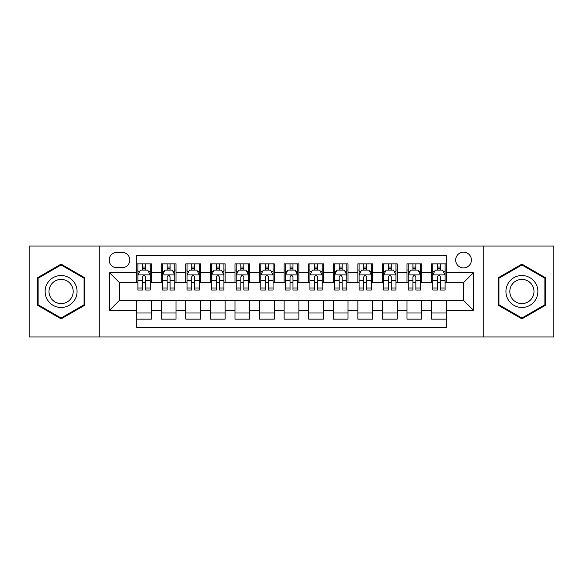<?xml version="1.0" encoding="UTF-8"?>
<svg xmlns="http://www.w3.org/2000/svg" width="583" height="583" viewBox="0 0 583 583"><rect width="100%" height="100%" fill="white"/><g stroke="black" fill="none" stroke-linecap="round" stroke-linejoin="round"><path stroke-width="0.87" d="M463.536 252.177A7.863 7.863 0 0 0 455.666 260.04A7.863 7.863 0 0 0 463.536 267.91A7.863 7.863 0 0 0 471.399 260.04A7.863 7.863 0 0 0 463.536 252.177M483.19 336.967L553.85 336.967L553.85 246.033L483.19 246.033L483.19 336.967L99.81 336.967L99.81 246.033L29.15 246.033L29.15 336.967L99.81 336.967M446.33 263.851L431.58 263.851L431.58 272.822L421.757 272.822L421.757 282.653L431.58 282.653L431.58 272.822M421.757 272.822L421.757 263.851L407.007 263.851L407.007 272.822L397.176 272.822L397.176 282.653L407.007 282.653L407.007 272.822M397.176 272.822L397.176 263.851L382.433 263.851L382.433 272.822L372.603 272.822L372.603 282.653L382.433 282.653L382.433 272.822M372.603 272.822L372.603 263.851L357.853 263.851L357.853 272.822L348.022 272.822L348.022 282.653L357.853 282.653L357.853 272.822M348.022 272.822L348.022 263.851L333.279 263.851L333.279 272.822L323.448 272.822L323.448 282.653L333.279 282.653L333.279 272.822M323.448 272.822L323.448 263.851L308.706 263.851L308.706 272.822L298.875 272.822L298.875 282.653L308.706 282.653L308.706 272.822M298.875 272.822L298.875 263.851L284.125 263.851L284.125 272.822L274.294 272.822L274.294 282.653L284.125 282.653L284.125 272.822M274.294 272.822L274.294 263.851L259.552 263.851L259.552 272.822L249.721 272.822L249.721 282.653L259.552 282.653L259.552 272.822M249.721 272.822L249.721 263.851L234.978 263.851L234.978 272.822L225.147 272.822L225.147 282.653L234.978 282.653L234.978 272.822M225.147 272.822L225.147 263.851L210.397 263.851L210.397 272.822L200.567 272.822L200.567 282.653L210.397 282.653L210.397 272.822M200.567 272.822L200.567 263.851L185.824 263.851L185.824 272.822L175.993 272.822L175.993 282.653L185.824 282.653L185.824 272.822M175.993 272.822L175.993 263.851L161.243 263.851L161.243 282.653L151.42 282.653L151.42 263.851L136.67 263.851M136.67 319.149L151.42 319.149L151.42 300.347L161.243 300.347L161.243 319.149L175.993 319.149L175.993 300.347L185.824 300.347L185.824 310.178L175.993 310.178M185.824 310.178L185.824 319.149L200.567 319.149L200.567 300.347L210.397 300.347L210.397 310.178L200.567 310.178M210.397 310.178L210.397 319.149L225.147 319.149L225.147 300.347L234.978 300.347L234.978 310.178L225.147 310.178M234.978 310.178L234.978 319.149L249.721 319.149L249.721 300.347L259.552 300.347L259.552 310.178L249.721 310.178M259.552 310.178L259.552 319.149L274.294 319.149L274.294 300.347L284.125 300.347L284.125 310.178L274.294 310.178M284.125 310.178L284.125 319.149L298.875 319.149L298.875 300.347L308.706 300.347L308.706 310.178L298.875 310.178M308.706 310.178L308.706 319.149L323.448 319.149L323.448 300.347L333.279 300.347L333.279 310.178L323.448 310.178M333.279 310.178L333.279 319.149L348.022 319.149L348.022 300.347L357.853 300.347L357.853 310.178L348.022 310.178M357.853 310.178L357.853 319.149L372.603 319.149L372.603 300.347L382.433 300.347L382.433 310.178L372.603 310.178M382.433 310.178L382.433 319.149L397.176 319.149L397.176 300.347L407.007 300.347L407.007 310.178L397.176 310.178M407.007 310.178L407.007 319.149L421.757 319.149L421.757 300.347L431.58 300.347L431.58 310.178L421.757 310.178M116.76 267.663L122.168 267.663A7.615 7.615 0 0 0 129.79 260.04A7.615 7.615 0 0 0 122.168 252.424L116.76 252.424A7.615 7.615 0 0 0 109.145 260.04A7.615 7.615 0 0 0 116.76 267.663M483.19 246.033L99.81 246.033M446.33 272.822L446.33 255.616L136.67 255.616L136.67 282.653L119.464 282.653L119.464 300.347L136.67 300.347L136.67 327.384L446.33 327.384L446.33 300.347L463.536 300.347L463.536 282.653L446.33 282.653L446.33 272.822L473.367 272.822L473.367 310.178L446.33 310.178M136.67 310.178L109.633 310.178L109.633 272.822L136.67 272.822M431.58 310.178L431.58 319.149L446.33 319.149M136.67 269.995L137.901 269.995M142.565 269.995L145.517 269.995M150.188 269.995L151.42 269.995M136.67 282.405L137.901 282.405M142.565 282.405L145.517 282.405M150.188 282.405L151.42 282.405M136.67 300.595L151.42 300.595M136.67 313.005L151.42 313.005M161.243 282.405L162.475 282.405M167.146 282.405L170.098 282.405M174.762 282.405L175.993 282.405M161.243 269.995L162.475 269.995M167.146 269.995L170.098 269.995M174.762 269.995L175.993 269.995M161.243 300.595L175.993 300.595M161.243 313.005L175.993 313.005M185.824 300.595L200.567 300.595M185.824 313.005L200.567 313.005M185.824 269.995L187.048 269.995M191.72 269.995L194.671 269.995M199.342 269.995L200.567 269.995M185.824 282.405L187.048 282.405M191.72 282.405L194.671 282.405M199.342 282.405L200.567 282.405M210.397 300.595L225.147 300.595M210.397 313.005L225.147 313.005M210.397 269.995L211.629 269.995M216.3 269.995L219.244 269.995M223.916 269.995L225.147 269.995M210.397 282.405L211.629 282.405M216.3 282.405L219.244 282.405M223.916 282.405L225.147 282.405M234.978 300.595L249.721 300.595M234.978 313.005L249.721 313.005M234.978 269.995L236.202 269.995M240.874 269.995L243.825 269.995M248.489 269.995L249.721 269.995M234.978 282.405L236.202 282.405M240.874 282.405L243.825 282.405M248.489 282.405L249.721 282.405M259.552 300.595L274.294 300.595M259.552 313.005L274.294 313.005M259.552 269.995L260.783 269.995M265.447 269.995L268.399 269.995M273.07 269.995L274.294 269.995M259.552 282.405L260.783 282.405M265.447 282.405L268.399 282.405M273.07 282.405L274.294 282.405M284.125 300.595L298.875 300.595M284.125 313.005L298.875 313.005M284.125 269.995L285.357 269.995M290.028 269.995L292.972 269.995M297.643 269.995L298.875 269.995M284.125 282.405L285.357 282.405M290.028 282.405L292.972 282.405M297.643 282.405L298.875 282.405M308.706 300.595L323.448 300.595M308.706 313.005L323.448 313.005M308.706 269.995L309.93 269.995M314.601 269.995L317.553 269.995M322.217 269.995L323.448 269.995M308.706 282.405L309.93 282.405M314.601 282.405L317.553 282.405M322.217 282.405L323.448 282.405M333.279 300.595L348.022 300.595M333.279 313.005L348.022 313.005M333.279 269.995L334.511 269.995M339.175 269.995L342.126 269.995M346.798 269.995L348.022 269.995M333.279 282.405L334.511 282.405M339.175 282.405L342.126 282.405M346.798 282.405L348.022 282.405M357.853 300.595L372.603 300.595M357.853 313.005L372.603 313.005M357.853 269.995L359.084 269.995M363.756 269.995L366.7 269.995M371.371 269.995L372.603 269.995M357.853 282.405L359.084 282.405M363.756 282.405L366.7 282.405M371.371 282.405L372.603 282.405M382.433 300.595L397.176 300.595M382.433 313.005L397.176 313.005M382.433 269.995L383.658 269.995M388.329 269.995L391.28 269.995M395.952 269.995L397.176 269.995M382.433 282.405L383.658 282.405M388.329 282.405L391.28 282.405M395.952 282.405L397.176 282.405M407.007 300.595L421.757 300.595M407.007 313.005L421.757 313.005M407.007 269.995L408.238 269.995M412.902 269.995L415.854 269.995M420.525 269.995L421.757 269.995M407.007 282.405L408.238 282.405M412.902 282.405L415.854 282.405M420.525 282.405L421.757 282.405M431.58 300.595L446.33 300.595M431.58 313.005L446.33 313.005M431.58 269.995L432.812 269.995M437.483 269.995L440.435 269.995M445.099 269.995L446.33 269.995M431.58 282.405L432.812 282.405M437.483 282.405L440.435 282.405M445.099 282.405L446.33 282.405M119.464 282.653L109.633 272.822M119.464 300.347L109.633 310.178M473.367 272.822L463.536 282.653M473.367 310.178L463.536 300.347M61.098 318.886L84.812 305.193L84.812 277.807L61.098 264.114L37.385 277.807L37.385 305.193L61.098 318.886M545.615 277.807L521.902 264.114L498.188 277.807L498.188 305.193L521.902 318.886L545.615 305.193L545.615 277.807M145.517 267.043L142.565 267.043M150.188 288.024L145.517 288.024L145.517 290.028L150.188 290.028L150.188 275.038L147.732 270.118L140.357 270.118L137.901 275.038L137.901 290.028L142.565 290.028L142.565 288.024L137.901 288.024M137.901 275.038L137.901 263.851M150.188 275.038L150.188 263.851M142.565 270.118L142.565 263.851M145.517 263.851L145.517 270.118M145.517 288.024L145.517 276.874C144.533 274.987 143.556 274.987 142.565 276.874L142.565 288.024M61.098 275.526A15.974 15.974 0 0 0 45.124 291.5A15.974 15.974 0 0 0 61.098 307.474A15.974 15.974 0 0 0 77.073 291.5A15.974 15.974 0 0 0 61.098 275.526M61.098 279.403A12.097 12.097 0 0 0 49.001 291.5A12.097 12.097 0 0 0 61.098 303.597A12.097 12.097 0 0 0 73.196 291.5A12.097 12.097 0 0 0 61.098 279.403M84.076 304.763L61.098 318.034L38.121 304.763L38.121 278.237L61.098 264.966L84.076 278.237L84.076 304.763M508.07 283.513A15.974 15.974 0 0 0 513.915 305.332A15.974 15.974 0 0 0 535.733 299.487A15.974 15.974 0 0 0 529.889 277.668A15.974 15.974 0 0 0 508.07 283.513M511.429 285.451A12.097 12.097 0 0 0 515.853 301.972A12.097 12.097 0 0 0 532.374 297.549A12.097 12.097 0 0 0 527.95 281.028A12.097 12.097 0 0 0 511.429 285.451M544.879 278.237L544.879 304.763L521.902 318.034L498.924 304.763L498.924 278.237L521.902 264.966L544.879 278.237M170.098 267.043L167.146 267.043M174.762 288.024L170.098 288.024L170.098 290.028L174.762 290.028L174.762 275.038L172.306 270.118L164.931 270.118L162.475 275.038L162.475 290.028L167.146 290.028L167.146 288.024L162.475 288.024M162.475 275.038L162.475 263.851M174.762 275.038L174.762 263.851M167.146 270.118L167.146 263.851M170.098 263.851L170.098 270.118M170.098 288.024L170.098 276.874C169.114 274.987 168.13 274.987 167.146 276.874L167.146 288.024M194.671 267.043L191.72 267.043M199.342 288.024L194.671 288.024L194.671 290.028L199.342 290.028L199.342 275.038L196.879 270.118L189.511 270.118L187.048 275.038L187.048 290.028L191.72 290.028L191.72 288.024L187.048 288.024M187.048 275.038L187.048 263.851M199.342 275.038L199.342 263.851M191.72 270.118L191.72 263.851M194.671 263.851L194.671 270.118M194.671 288.024L194.671 276.874C193.687 274.987 192.703 274.987 191.72 276.874L191.72 288.024M219.244 267.043L216.3 267.043M223.916 288.024L219.244 288.024L219.244 290.028L223.916 290.028L223.916 275.038L221.46 270.118L214.085 270.118L211.629 275.038L211.629 290.028L216.3 290.028L216.3 288.024L211.629 288.024M211.629 275.038L211.629 263.851M223.916 275.038L223.916 263.851M216.3 270.118L216.3 263.851M219.244 263.851L219.244 270.118M219.244 288.024L219.244 276.874C218.268 274.987 217.284 274.987 216.3 276.874L216.3 288.024M243.825 267.043L240.874 267.043M248.489 288.024L243.825 288.024L243.825 290.028L248.489 290.028L248.489 275.038L246.033 270.118L238.658 270.118L236.202 275.038L236.202 290.028L240.874 290.028L240.874 288.024L236.202 288.024M236.202 275.038L236.202 263.851M248.489 275.038L248.489 263.851M240.874 270.118L240.874 263.851M243.825 263.851L243.825 270.118M243.825 288.024L243.825 276.874C242.841 274.987 241.858 274.987 240.874 276.874L240.874 288.024M268.399 267.043L265.447 267.043M273.07 288.024L268.399 288.024L268.399 290.028L273.07 290.028L273.07 275.038L270.607 270.118L263.239 270.118L260.783 275.038L260.783 290.028L265.447 290.028L265.447 288.024L260.783 288.024M260.783 275.038L260.783 263.851M273.07 275.038L273.07 263.851M265.447 270.118L265.447 263.851M268.399 263.851L268.399 270.118M268.399 288.024L268.399 276.874C267.415 274.987 266.431 274.987 265.447 276.874L265.447 288.024M292.972 267.043L290.028 267.043M297.643 288.024L292.972 288.024L292.972 290.028L297.643 290.028L297.643 275.038L295.187 270.118L287.813 270.118L285.357 275.038L285.357 290.028L290.028 290.028L290.028 288.024L285.357 288.024M285.357 275.038L285.357 263.851M297.643 275.038L297.643 263.851M290.028 270.118L290.028 263.851M292.972 263.851L292.972 270.118M292.972 288.024L292.972 276.874C291.996 274.987 291.012 274.987 290.028 276.874L290.028 288.024M317.553 267.043L314.601 267.043M322.217 288.024L317.553 288.024L317.553 290.028L322.217 290.028L322.217 275.038L319.761 270.118L312.393 270.118L309.93 275.038L309.93 290.028L314.601 290.028L314.601 288.024L309.93 288.024M309.93 275.038L309.93 263.851M322.217 275.038L322.217 263.851M314.601 270.118L314.601 263.851M317.553 263.851L317.553 270.118M317.553 288.024L317.553 276.874C316.569 274.987 315.585 274.987 314.601 276.874L314.601 288.024M342.126 267.043L339.175 267.043M346.798 288.024L342.126 288.024L342.126 290.028L346.798 290.028L346.798 275.038L344.342 270.118L336.967 270.118L334.511 275.038L334.511 290.028L339.175 290.028L339.175 288.024L334.511 288.024M334.511 275.038L334.511 263.851M346.798 275.038L346.798 263.851M339.175 270.118L339.175 263.851M342.126 263.851L342.126 270.118M342.126 288.024L342.126 276.874C341.142 274.987 340.159 274.987 339.175 276.874L339.175 288.024M366.7 267.043L363.756 267.043M371.371 288.024L366.7 288.024L366.7 290.028L371.371 290.028L371.371 275.038L368.915 270.118L361.54 270.118L359.084 275.038L359.084 290.028L363.756 290.028L363.756 288.024L359.084 288.024M359.084 275.038L359.084 263.851M371.371 275.038L371.371 263.851M363.756 270.118L363.756 263.851M366.7 263.851L366.7 270.118M366.7 288.024L366.7 276.874C365.723 274.987 364.739 274.987 363.756 276.874L363.756 288.024M391.28 267.043L388.329 267.043M395.952 288.024L391.28 288.024L391.28 290.028L395.952 290.028L395.952 275.038L393.489 270.118L386.121 270.118L383.658 275.038L383.658 290.028L388.329 290.028L388.329 288.024L383.658 288.024M383.658 275.038L383.658 263.851M395.952 275.038L395.952 263.851M388.329 270.118L388.329 263.851M391.28 263.851L391.28 270.118M391.28 288.024L391.28 276.874C390.297 274.987 389.313 274.987 388.329 276.874L388.329 288.024M415.854 267.043L412.902 267.043M420.525 288.024L415.854 288.024L415.854 290.028L420.525 290.028L420.525 275.038L418.069 270.118L410.694 270.118L408.238 275.038L408.238 290.028L412.902 290.028L412.902 288.024L408.238 288.024M408.238 275.038L408.238 263.851M420.525 275.038L420.525 263.851M412.902 270.118L412.902 263.851M415.854 263.851L415.854 270.118M415.854 288.024L415.854 276.874C414.87 274.987 413.894 274.987 412.902 276.874L412.902 288.024M440.435 267.043L437.483 267.043M445.099 288.024L440.435 288.024L440.435 290.028L445.099 290.028L445.099 275.038L442.643 270.118L435.268 270.118L432.812 275.038L432.812 290.028L437.483 290.028L437.483 288.024L432.812 288.024M432.812 275.038L432.812 263.851M445.099 275.038L445.099 263.851M437.483 270.118L437.483 263.851M440.435 263.851L440.435 270.118M440.435 288.024L440.435 276.874C439.451 274.987 438.467 274.987 437.483 276.874L437.483 288.024M161.243 310.178L151.42 310.178M161.243 272.822L151.42 272.822M150.123 274.914L137.96 274.914M137.901 271.474L139.68 271.474M148.403 271.474L150.188 271.474M142.565 280.729L137.901 280.729M150.188 280.729L145.517 280.729M145.517 268.61L142.565 268.61M174.703 274.914L162.54 274.914M162.475 271.474L164.26 271.474M172.983 271.474L174.762 271.474M167.146 280.729L162.475 280.729M174.762 280.729L170.098 280.729M170.098 268.61L167.146 268.61M199.277 274.914L187.114 274.914M187.048 271.474L188.834 271.474M197.557 271.474L199.342 271.474M191.72 280.729L187.048 280.729M199.342 280.729L194.671 280.729M194.671 268.61L191.72 268.61M223.857 274.914L211.687 274.914M211.629 271.474L213.407 271.474M222.138 271.474L223.916 271.474M216.3 280.729L211.629 280.729M223.916 280.729L219.244 280.729M219.244 268.61L216.3 268.61M248.431 274.914L236.268 274.914M236.202 271.474L237.988 271.474M246.711 271.474L248.489 271.474M240.874 280.729L236.202 280.729M248.489 280.729L243.825 280.729M243.825 268.61L240.874 268.61M273.004 274.914L260.841 274.914M260.783 271.474L262.561 271.474M271.284 271.474L273.07 271.474M265.447 280.729L260.783 280.729M273.07 280.729L268.399 280.729M268.399 268.61L265.447 268.61M297.585 274.914L285.415 274.914M285.357 271.474L287.135 271.474M295.865 271.474L297.643 271.474M290.028 280.729L285.357 280.729M297.643 280.729L292.972 280.729M292.972 268.61L290.028 268.61M322.159 274.914L309.996 274.914M309.93 271.474L311.716 271.474M320.439 271.474L322.217 271.474M314.601 280.729L309.93 280.729M322.217 280.729L317.553 280.729M317.553 268.61L314.601 268.61M346.732 274.914L334.569 274.914M334.511 271.474L336.289 271.474M345.012 271.474L346.798 271.474M339.175 280.729L334.511 280.729M346.798 280.729L342.126 280.729M342.126 268.61L339.175 268.61M371.313 274.914L359.143 274.914M359.084 271.474L360.862 271.474M369.593 271.474L371.371 271.474M363.756 280.729L359.084 280.729M371.371 280.729L366.7 280.729M366.7 268.61L363.756 268.61M395.886 274.914L383.723 274.914M383.658 271.474L385.443 271.474M394.166 271.474L395.952 271.474M388.329 280.729L383.658 280.729M395.952 280.729L391.28 280.729M391.28 268.61L388.329 268.61M420.46 274.914L408.297 274.914M408.238 271.474L410.017 271.474M418.74 271.474L420.525 271.474M412.902 280.729L408.238 280.729M420.525 280.729L415.854 280.729M415.854 268.61L412.902 268.61M445.04 274.914L432.877 274.914M432.812 271.474L434.597 271.474M443.32 271.474L445.099 271.474M437.483 280.729L432.812 280.729M445.099 280.729L440.435 280.729M440.435 268.61L437.483 268.61"/></g></svg>
